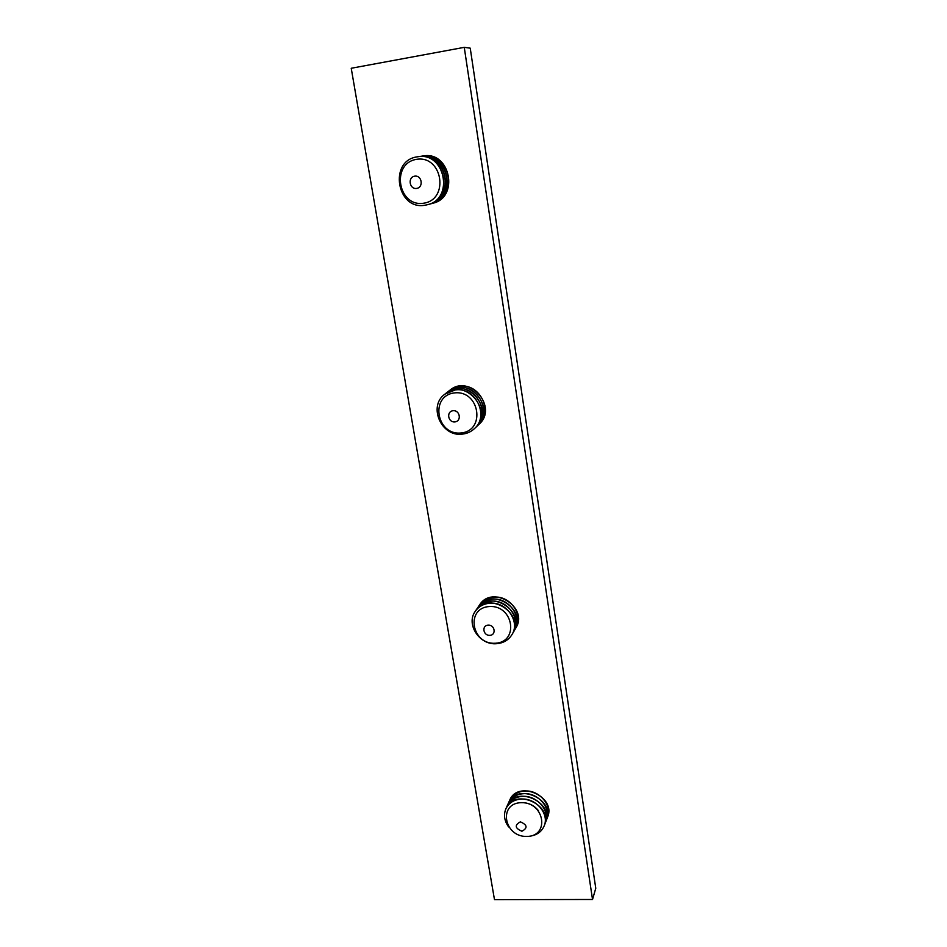 <?xml version="1.0" encoding="UTF-8"?>
<svg xmlns="http://www.w3.org/2000/svg" width="947" height="947" viewBox="0 0 947 947"><rect width="100%" height="100%" fill="white"/><g stroke="black" fill="none" stroke-linecap="round" stroke-linejoin="round"><path stroke-width="1.42" d="M529.515 836.225C536.736 835.325 541.648 831.833 544.241 825.748C549.378 813.947 536.168 798.203 521.773 799.043C514.162 799.481 508.847 802.748 505.852 808.833C503.425 814.917 504.349 820.942 508.622 826.92M544.288 825.63L544.383 825.405C553.415 804.69 514.103 787.49 506.006 808.489L505.947 808.62M521.276 802.665C498.027 803.092 503.768 837.018 526.781 836.45C550.018 836.367 544.632 802.014 521.276 802.665M520.377 821.842C514.422 825.097 514.943 828.234 521.915 831.253C527.881 828.009 527.361 824.873 520.377 821.842M544.785 824.198L545.33 822.943C550.444 811.177 537.28 795.492 522.945 796.332C515.357 796.77 510.066 800.026 507.071 806.098L506.609 807.27M545.377 822.825L545.46 822.6C554.469 801.955 515.298 784.814 507.225 805.767L507.178 805.885M545.863 821.404L546.395 820.161C551.497 808.418 538.393 792.793 524.105 793.645C516.553 794.083 511.273 797.338 508.29 803.387L507.829 804.548M546.443 820.043L546.537 819.818C555.51 799.221 516.494 782.175 508.444 803.056L508.385 803.174M546.928 818.634L547.461 817.391C552.551 805.684 539.494 790.118 525.265 790.982C517.725 791.42 512.481 794.663 509.498 800.7L509.036 801.849M547.508 817.273L547.603 817.048C556.552 796.522 517.678 779.547 509.652 800.369L509.593 800.487M496.512 643.7C503.413 643.143 508.586 640.077 512.031 634.514C520.424 621.481 506.337 601.44 489.93 603.203C483.586 603.76 478.697 606.459 475.252 611.336C465.652 624.239 479.608 645.369 496.512 643.7M512.067 634.431L512.185 634.241C525.372 613.644 488.084 590.218 475.43 611.075L475.37 611.146M489.339 606.53C465.261 607.986 471.499 644.836 495.317 643.25C519.382 642.184 513.523 604.825 489.339 606.53M488.167 625.127C481.455 625.482 483.159 635.804 489.848 635.354C496.548 635.035 494.879 624.665 488.167 625.127M512.67 633.342L513.286 632.347C521.655 619.374 507.616 599.404 491.28 601.167C484.959 601.724 480.082 604.423 476.649 609.276L476.104 610.14M513.321 632.276L513.44 632.087C526.591 611.561 489.445 588.229 476.826 609.016L476.779 609.087M513.925 631.187L514.529 630.217C522.874 617.266 508.894 597.379 492.618 599.143C486.32 599.7 481.467 602.387 478.046 607.228L477.501 608.081M514.576 630.134L514.683 629.944C527.787 609.489 490.795 586.252 478.211 606.968L478.164 607.051M515.168 629.057L515.772 628.086C524.082 615.195 510.161 595.379 493.943 597.143C487.669 597.687 482.828 600.374 479.419 605.204L478.886 606.044M515.807 628.015L515.926 627.825C528.982 607.429 492.132 584.287 479.596 604.944L479.549 605.015M462.42 434.105C467.084 433.584 471.109 431.749 474.483 428.589C489.635 415.638 475.358 386.684 455.247 389.951L444.818 394.189C427.736 406.381 441.527 437.301 462.42 434.105M474.672 428.423L474.672 428.423C494.476 411.235 464.93 376.835 445.019 394.035L444.972 394.07M454.548 392.898C429.595 395.574 436.389 435.75 461.071 432.968C486.012 430.743 479.632 389.975 454.548 392.898M453.057 410.726C446.108 411.424 447.967 422.693 454.891 421.9C461.852 421.249 460.017 409.933 453.057 410.726M475.24 427.855L475.95 427.204C491.043 414.301 476.838 385.465 456.797 388.72L445.788 393.467M475.986 427.168L476.128 427.038C495.873 409.909 466.445 375.651 446.617 392.792L446.57 392.827M476.696 426.47L477.406 425.83C492.452 412.963 478.294 384.245 458.336 387.489L447.363 392.224M477.442 425.795L477.584 425.653C497.258 408.595 467.96 374.479 448.191 391.549L448.144 391.596M478.152 425.096L478.851 424.457C493.837 411.649 479.75 383.038 459.875 386.281L448.937 390.993M478.886 424.434L479.028 424.292C498.619 407.293 469.452 373.307 449.754 390.33L449.707 390.365M425.203 205.179L427.594 204.67C454.442 198.787 444.924 151.508 417.627 156.788L417.331 156.835C388.294 160.54 396.817 210.779 425.203 205.179M427.689 204.647L427.807 204.611C454.643 198.728 445.126 151.484 417.852 156.752L417.745 156.776M416.502 159.345C390.614 163.452 398.048 207.429 423.652 203.214C449.553 199.616 442.557 154.941 416.502 159.345M414.656 176.166C407.435 177.267 409.471 189.613 416.668 188.417C423.889 187.364 421.877 174.958 414.656 176.166M428.553 204.398L429.322 204.197C456.063 198.325 446.605 151.271 419.426 156.527L418.633 156.657M429.417 204.173L429.536 204.138C456.265 198.278 446.806 151.236 419.639 156.492L419.533 156.504M430.269 203.925L431.039 203.723C457.685 197.887 448.274 151.023 421.202 156.255L420.421 156.385M431.134 203.7L431.252 203.676C457.886 197.828 448.476 150.987 421.415 156.231L421.308 156.243M431.986 203.463L432.743 203.262C459.283 197.438 449.92 150.786 422.954 155.995L422.184 156.125M432.838 203.238L432.957 203.203C459.473 197.39 450.121 150.751 423.179 155.959L423.06 155.983M592.526 899.484L595.77 888.274L470.233 48.155L464.255 47.35L351.23 68.267L494.488 899.65L592.526 899.484L464.255 47.35M538.476 810.715C534.167 805.4 528.627 802.689 521.844 802.606L520.377 802.701"/></g></svg>
